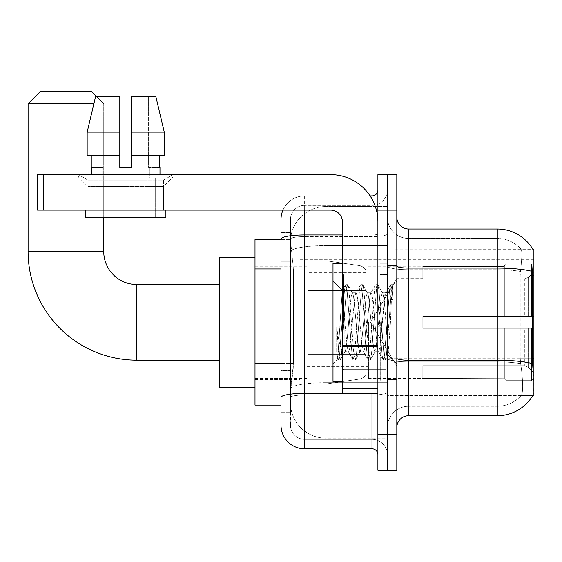 <?xml version="1.0" encoding="UTF-8"?>
<svg xmlns="http://www.w3.org/2000/svg" width="562" height="562" viewBox="0 0 562 562"><rect width="100%" height="100%" fill="white"/><g stroke="black" fill="none" stroke-linecap="round" stroke-linejoin="round"><path stroke-width="0.42" stroke-dasharray="2.81 2.11" d="M533.9 322.363L533.9 259.728L533.9 322.363M299.911 322.363L299.911 259.728L299.911 322.363M281 363.474L293.413 363.474L293.181 369.634L290.596 390.906L293.413 363.474L293.413 268.938L293.413 363.474L255 363.474L255 405.09L290.533 405.09L290.456 402.722A35.455 35.455 0 0 0 325.911 438.177L387.358 438.177L387.358 382.694L387.358 438.177L325.911 438.177L325.911 382.694L325.911 438.177A35.455 35.455 0 0 1 290.456 402.722L290.456 395.507L290.533 405.09L281 405.09M290.596 390.906L290.456 395.507L290.596 390.906M532.945 368.454C534.139 383.256 534.139 392.199 532.945 395.283A41.363 41.363 0 0 1 497.265 415.725L497.265 361.886A31.908 5.543 180 0 1 520.665 363.656L520.215 358.184L520.665 363.656A31.908 5.543 180 0 0 497.265 361.886L497.265 406.27A31.908 31.908 0 0 0 521.36 395.283C523.096 392.199 523.096 383.249 521.36 368.454L520.665 363.656L521.36 368.454C523.096 383.235 523.096 392.178 521.36 395.283A31.908 31.908 0 0 1 497.265 406.27L497.265 268.067L408.63 268.067L408.63 229.001L497.265 229.001L497.265 268.067A41.363 7.18 180 0 1 532.355 271.446L532.186 358.184L532.945 368.454C534.139 383.235 534.139 392.178 532.945 395.283L387.358 395.634L387.358 358.184L387.358 395.634L533.9 395.634L533.9 249.092L387.358 249.092L387.358 275.457L387.358 249.092L532.825 249.24C533.535 251.165 533.38 258.562 532.355 271.446C533.38 258.59 533.535 251.193 532.825 249.24A41.363 41.363 0 0 0 532.741 249.092L521.044 249.092L532.741 249.092A41.363 41.363 0 0 1 532.825 249.24M255 322.363L255 387.358L255 322.363M387.358 206.549L387.358 382.694L387.358 206.549L325.911 206.549L387.358 206.549M532.186 358.184L520.215 358.184L520.215 275.457L520.215 358.184L532.186 358.184L387.358 358.184L387.358 275.457L387.358 358.184L533.9 358.184M290.505 240.122L293.413 268.938L290.505 240.122A35.455 35.455 0 0 1 325.911 206.549A35.455 35.455 0 0 0 290.505 240.122A35.455 35.455 0 0 1 325.911 206.549L325.911 245.608L387.358 245.608L325.911 245.608L325.911 206.549M281 261.843L290.456 261.843L290.456 370.569L290.456 232.549L290.456 261.843L281 261.843L281 370.569L281 239.637L290.533 239.637L255 239.637L255 363.474M396.814 322.363L396.814 379.68L396.814 322.363M387.358 322.363L387.358 380.86L387.358 322.363M380.27 322.363L380.27 380.86L380.27 322.363M532.741 395.634L521.044 395.634L532.741 395.634M387.358 368.454L387.358 266.016L387.358 368.454M497.265 415.725L408.63 415.725L408.63 269.704L497.265 269.704L408.63 269.704L408.63 238.457L497.265 238.457L408.63 238.457L408.63 361.886L497.265 361.886L497.265 238.457A31.908 31.908 0 0 1 521.178 249.24A31.908 31.908 0 0 0 497.265 238.457A31.908 31.908 0 0 1 521.178 249.24A31.908 31.908 0 0 0 497.265 238.457L497.265 269.704A31.908 5.543 180 0 1 520.475 271.446L520.215 275.457L520.475 271.446C522 258.604 522.231 251.2 521.178 249.24C522.231 251.172 522 258.576 520.475 271.446A31.908 5.543 180 0 0 497.265 269.704L497.265 361.886L408.63 361.886L408.63 406.27A21.272 21.272 0 0 0 387.358 427.542A21.272 21.272 0 0 1 408.63 406.27L497.265 406.27L408.63 406.27L408.63 268.067A11.816 2.051 0 0 1 396.814 266.016L396.814 358.191L396.814 266.016M396.814 427.542L396.814 358.191L396.814 427.542A11.816 11.816 0 0 1 408.63 415.725M387.358 217.185L387.358 266.016L387.358 217.185A21.272 21.272 0 0 0 408.63 238.457A21.272 21.272 0 0 1 387.358 217.185A21.272 21.272 0 0 0 408.63 238.457M387.358 210.097L387.358 174.642L396.814 174.642L396.814 210.097L387.358 210.097L387.358 174.642L377.903 174.642L377.903 210.097L387.358 210.097L387.358 434.63L387.358 210.097M377.903 210.097L377.903 470.085L387.358 470.085L387.358 434.63L387.358 470.085L396.814 470.085L396.814 210.097M408.63 229.001A11.816 11.816 0 0 1 396.814 217.185M281 412.178L290.456 412.178L281 412.178L281 370.569L290.456 370.569L290.456 412.178L290.456 370.569L281 370.569M281 425.174A23.632 23.632 0 0 0 304.632 448.813L304.632 439.358A14.183 14.183 0 0 1 290.456 425.174L290.456 239.082L290.456 425.174A14.183 14.183 0 0 0 304.632 439.358L371.995 439.358L371.995 401.542L371.995 448.813A5.908 5.908 0 0 1 377.903 454.721L377.903 190.005L377.903 454.721M387.358 401.542L387.358 233.947L387.358 401.542M377.903 322.363L377.903 275.092L377.903 322.363M387.358 190.005L387.358 233.947L387.358 190.005A15.364 15.364 0 0 1 371.995 205.369A15.364 15.364 0 0 0 387.358 190.005A15.364 15.364 0 0 1 371.995 205.369L371.995 439.358L304.632 439.358L304.632 394.974L371.995 394.974A15.364 2.669 0 0 0 387.358 392.304A15.364 2.669 0 0 1 371.995 394.974L371.995 205.369L304.632 205.369L371.995 205.369M282.974 210.097A23.632 23.632 0 0 1 304.632 195.913L371.995 195.913A5.908 5.908 0 0 0 377.903 190.005A5.908 5.908 0 0 1 371.995 195.913L371.995 401.542L371.995 394.974L304.632 394.974L304.632 205.369L304.632 236.616L371.995 236.616A15.364 2.669 0 0 0 387.358 233.947A15.364 2.669 0 0 1 371.995 236.616L304.632 236.616L304.632 401.542L304.632 393.33L371.995 393.33A5.908 1.026 0 0 0 377.903 392.304A5.908 1.026 0 0 1 374.046 393.267M304.632 448.813L371.995 448.813M342.455 234.972L304.632 234.972A23.632 4.103 180 0 0 281 239.082L281 232.549L290.456 232.549L281 232.549L281 397.439A23.632 4.103 180 0 1 304.632 393.33L304.632 195.913A23.632 23.632 0 0 0 281 219.545A23.632 23.632 0 0 1 304.632 195.913L370.112 195.913M281 397.439L281 401.542M290.456 219.545L290.456 239.082L290.456 219.545A14.183 14.183 0 0 1 304.632 205.369A14.183 14.183 0 0 0 290.456 219.545A14.183 14.183 0 0 1 304.632 205.369M387.358 454.721A15.364 15.364 0 0 0 371.995 439.358A15.364 15.364 0 0 1 387.358 454.721A15.364 15.364 0 0 0 371.995 439.358M342.455 322.363L342.455 381.45L342.455 322.363M342.455 381.45L332.999 381.45L332.999 263.276L332.999 363.726L332.999 263.276L342.455 263.276M344.815 321.963L342.244 290.533L337.699 359.02L336.694 351.819L336.694 327.21C339.139 344.928 341.851 353.154 344.815 351.903L344.815 322.363L344.815 351.903C346.08 350.316 347.337 340.467 348.595 322.363C347.337 340.467 346.08 350.316 344.815 351.903L344.815 351.903C341.851 353.154 339.139 344.928 336.694 327.21L338.907 354.98L340.158 360.031L338.907 354.98L336.694 327.21L336.694 351.819L337.994 359.785L336.694 351.819L337.516 358.956L338.282 360.031L337.516 358.956L332.999 363.726L337.699 359.02L342.244 290.533L345.497 284.941L344.534 289.739L339.532 354.98L338.282 360.031L340.439 359.785L338.282 360.031L339.532 354.98L344.534 289.739L345.785 284.695L342.244 290.533L332.999 281L342.455 290.456L344.815 321.963M359.856 322.363L357.355 296.778L356.104 292.816L355.746 293.125L354.854 296.778L349.845 347.948L348.595 351.903L348.236 351.601L347.344 347.948L344.843 322.363L347.344 347.948L348.236 351.601L353.006 359.785L352.037 354.98L347.035 289.739L345.785 284.695L347.66 284.695L346.41 289.739L341.408 354.98L340.439 359.785L345.201 351.601L348.595 351.903L353.006 359.785L352.037 354.98L347.035 289.739L345.785 284.695L347.66 284.695L346.41 289.739L341.408 354.98L340.439 359.785L344.843 351.903L348.595 351.903L349.845 347.948L354.854 296.778L355.746 293.125L360.509 284.941L359.54 289.739L354.538 354.98L353.006 359.785L355.163 360.031L353.912 354.98L348.911 289.739L347.66 284.695L352.711 293.125L352.353 292.816L351.102 296.778L348.595 322.363L351.102 296.778L352.353 292.816L356.104 292.816L360.509 284.941L359.54 289.739L354.538 354.98L353.287 360.031L355.163 360.031L353.912 354.98L348.911 289.739L347.941 284.941L352.353 292.816L356.104 292.816L357.355 296.778L362.357 347.948L363.249 351.601L362.357 347.948L359.856 322.363M356.104 322.363L353.603 296.778L352.711 293.125L353.603 296.778L358.605 347.948L359.856 351.903L358.605 347.948L356.104 322.363M374.861 322.363L372.36 296.778L371.11 292.816L370.751 293.125L369.859 296.778L364.857 347.948L363.607 351.903L363.249 351.601L368.012 359.785L367.042 354.98L362.04 289.739L360.509 284.941L362.666 284.695L361.415 289.739L356.413 354.98L355.163 360.031L360.214 351.601L363.607 351.903L368.012 359.785L367.042 354.98L362.04 289.739L360.79 284.695L362.666 284.695L361.415 289.739L356.413 354.98L355.451 359.785L359.856 351.903L363.607 351.903L364.857 347.948L369.859 296.778L370.751 293.125L375.514 284.941L374.552 289.739L369.55 354.98L368.012 359.785L370.175 360.031L368.925 354.98L363.916 289.739L362.666 284.695L367.717 293.125L367.358 292.816L366.108 296.778L361.106 347.948L360.214 351.601L361.106 347.948L366.108 296.778L367.358 292.816L371.11 292.816L375.514 284.941L374.552 289.739L369.55 354.98L368.3 360.031L370.175 360.031L368.925 354.98L363.916 289.739L362.954 284.941L367.358 292.816L371.11 292.816L372.36 296.778L377.362 347.948L378.254 351.601L377.362 347.948L374.861 322.363M371.11 322.363L368.609 296.778L367.717 293.125L368.609 296.778L373.611 347.948L374.861 351.903L373.611 347.948L371.11 322.363M384.998 295.963L384.998 308.917L383.614 296.778L382.729 293.125L382.364 292.816L381.113 296.778L376.111 347.948L374.861 351.903L378.612 351.903L383.024 359.785L382.055 354.98L377.053 289.739L375.802 284.695L377.678 284.695L376.428 289.739L371.426 354.98L370.175 360.031L375.219 351.601L378.612 351.903L383.024 359.785L382.055 354.98L377.053 289.739L375.802 284.695L377.678 284.695L376.428 289.739L371.426 354.98L370.456 359.785L375.219 351.601L376.111 347.948L381.113 296.778L382.364 292.816L384.998 292.816L384.998 308.917L388.089 354.994L390.464 322.363C391.37 297.228 392.255 284.864 393.119 285.264L393.119 301.099L387.654 290.161L384.998 295.963L379.863 347.948L378.612 351.903L379.863 347.948L384.998 292.816L387.654 290.161L384.998 295.963M392.845 284.969L391.433 289.739L386.431 354.98L385.181 360.031L383.93 354.98L378.928 289.739L377.678 284.695L382.729 293.125L382.364 292.816L384.998 292.816L387.654 290.161L393.119 301.099L392.058 289.739L390.808 284.695L389.557 289.739L384.556 354.98L383.024 359.785L385.181 360.031L383.93 354.98L378.928 289.739L377.959 284.941L382.729 293.125L383.614 296.778L384.998 308.917L388.089 354.994L390.464 322.363C391.37 297.228 392.255 284.864 393.119 285.264L393.119 301.099L392.058 289.739L390.808 284.695L389.557 289.739L384.556 354.98L383.305 360.031L385.462 359.785L386.431 354.98L391.433 289.739L392.683 284.695L393.119 285.264L392.845 284.969L396.814 281L392.845 284.969M87.897 180.1L78.441 174.642L172.984 174.642L78.441 174.642L78.441 177.002L172.984 177.002L78.441 177.002L172.984 177.002L78.441 177.002L87.897 186.458L87.897 210.097L163.535 210.097L87.897 210.097L163.535 210.097L87.897 210.097L163.535 210.097L87.897 210.097L163.535 210.097L87.897 210.097L87.897 180.1L163.535 180.1L172.984 174.642L78.441 174.642L172.984 174.642L172.984 177.002L163.535 186.458L87.897 186.458L163.535 186.458L163.535 210.097L163.535 180.1L87.897 180.1L78.441 174.642L172.984 174.642L78.441 174.642L78.441 177.002L87.897 186.458L87.897 210.097L87.897 180.1L163.535 180.1L172.984 174.642L78.441 174.642L172.984 174.642L172.984 177.002L163.535 186.458L87.897 186.458L163.535 186.458L163.535 210.097L163.535 180.1L87.897 180.1M342.455 393.267L377.903 393.267L342.455 393.267L342.455 388.384L342.455 393.267L377.903 393.267L377.903 221.913A47.271 47.271 0 0 0 330.632 174.642L37.556 174.642L43.464 174.642L37.556 174.642L37.556 210.097L37.556 174.642L37.556 210.097L330.632 210.097A11.816 11.816 0 0 1 342.455 221.913L342.455 393.267M342.455 346.508L377.903 346.508L342.455 346.508L377.903 346.508L377.903 221.913A47.271 47.271 0 0 0 330.632 174.642L43.464 174.642L43.464 210.097L330.632 210.097A11.816 11.816 0 0 1 342.455 221.913L342.455 345.482L377.903 345.482L377.903 393.267L377.903 221.913A47.271 47.271 0 0 0 330.632 174.642L43.464 174.642L43.464 210.097L37.556 210.097L330.632 210.097A11.816 11.816 0 0 1 342.455 221.913L342.455 345.482L377.903 345.482L377.903 221.913M155.26 178.182L155.26 217.185L96.172 217.185L155.26 217.185L96.172 217.185L155.26 217.185L155.26 178.182L96.172 178.182L96.172 217.185L96.172 178.182L155.26 178.182M95.561 96.643L119.804 96.643L102.832 96.643L102.832 167.546L91.957 167.546L102.832 167.546L102.08 167.546L102.832 167.546L102.832 96.643L95.561 96.643L87.166 132.098L87.166 155.73L91.957 155.73L91.957 167.546L91.444 167.546L91.957 167.546L91.957 155.73L87.166 155.73L119.804 155.73L91.957 155.73L119.804 155.73L119.804 132.098L119.804 155.73L87.166 155.73L87.166 132.098L119.804 132.098L87.166 132.098L95.561 96.643L119.804 96.643L119.804 167.546L119.804 96.643L119.804 132.098L119.804 96.643L95.561 96.643L119.804 96.643L102.832 96.643L102.832 167.546L102.832 96.643L119.804 96.643L119.804 167.546L119.804 155.73L119.804 167.546L131.62 167.546L131.62 96.643L148.6 96.643L148.6 167.546L149.351 167.546L148.6 167.546L148.6 96.643L155.871 96.643L131.62 96.643L131.62 155.73L159.475 155.73L159.475 167.546L159.475 155.73L131.62 155.73L164.266 155.73L131.62 155.73L131.62 132.098L164.266 132.098L164.266 155.73L164.266 132.098L131.62 132.098L131.62 96.643L155.871 96.643L131.62 96.643L131.62 167.546L131.62 96.643L148.6 96.643L148.6 167.546L159.987 167.546L159.987 174.642L91.444 174.642L159.987 174.642M149.351 167.546L149.351 178.182L102.08 178.182L149.351 178.182L102.08 178.182L149.351 178.182L149.351 167.546L148.6 167.546L149.351 167.546M102.08 167.546L102.08 178.182L102.08 167.546L102.832 167.546L102.08 167.546M91.444 167.546L91.444 174.642M159.987 167.546L148.6 167.546L148.6 96.643L155.871 96.643L131.62 96.643L131.62 155.73L164.266 155.73M165.895 210.097L85.536 210.097L85.536 217.185L165.895 217.185L85.536 217.185L165.895 217.185L165.895 210.097L85.536 210.097M131.62 132.098L164.266 132.098L155.871 96.643L131.62 96.643L131.62 167.546L119.804 167.546L119.804 155.73L87.166 155.73L91.957 155.73L91.957 167.546L102.832 167.546L91.957 167.546M219.545 387.358L255 387.358L219.545 387.358L255 387.358L219.545 387.358L219.545 257.368L219.545 387.358L219.545 257.368L219.545 387.358L219.545 257.368L219.545 387.358L219.545 257.368L219.545 387.358L219.545 284.548L136.826 284.548L136.826 360.179A108.726 108.726 0 0 1 28.1 251.453L28.1 103.731L93.875 103.731M219.545 257.368L255 257.368L219.545 257.368L255 257.368L219.545 257.368L219.545 322.363L219.545 284.548L136.826 284.548A33.088 33.088 0 0 1 103.731 251.453L103.731 103.731L91.915 91.915L39.916 91.915L91.915 91.915L103.731 103.731L103.731 251.453L103.731 103.731L91.915 91.915L39.916 91.915L28.1 103.731L39.916 91.915L91.915 91.915L39.916 91.915L91.915 91.915L103.731 103.731L103.731 251.453L28.1 251.453L28.1 103.731L39.916 91.915L91.915 91.915L39.916 91.915L28.1 103.731L28.1 251.453L28.1 103.731M422.814 316.455L422.814 322.363L422.814 316.455L524.36 316.455L422.814 316.455L504.353 316.455L504.353 265.945L504.353 316.455L506.25 316.455L506.25 264.042L506.25 316.455L422.814 316.455L422.814 328.271L504.353 328.271L504.353 378.184L504.353 328.271L422.814 328.271L422.814 316.455L422.814 328.271L422.814 316.455L533.9 316.455L533.9 266.423L533.9 316.455L531.54 316.455L531.54 264.042L531.54 316.455L506.25 316.455L533.9 316.455L533.9 271.889L533.9 316.455L422.814 316.455L504.353 316.455L504.353 265.945L504.353 266.543L422.814 266.226L504.353 266.543L504.353 316.455L504.353 265.945L506.25 264.042L504.353 265.945L504.353 316.455L506.25 316.455L506.25 264.042L531.54 264.042L506.25 264.042L506.25 316.455L422.814 316.455L422.814 328.271L533.9 328.271L533.9 378.303L533.9 328.271L531.54 328.271L531.54 380.678L533.9 378.303L531.54 380.678L531.54 328.271L506.25 328.271L506.25 380.678L531.54 380.678L506.25 380.678L506.25 328.271L504.353 328.271L504.353 378.781L506.25 380.678L504.353 378.781L504.353 328.271L533.9 328.271L533.9 378.303L533.9 372.831L528.54 367.436L524.36 365.686L528.54 367.436L533.9 372.831L533.9 328.271L422.814 328.271L504.353 328.271L504.353 378.184L422.814 378.5L504.353 378.184L504.353 378.781L504.353 328.271L422.814 328.271L422.814 316.455L422.814 328.271L422.814 316.455L533.9 316.455L533.9 266.423L531.54 264.042L533.9 266.423L533.9 316.455L531.54 316.455L531.54 264.042L531.54 316.455L506.25 316.455L533.9 316.455L533.9 271.889L528.54 277.291L533.9 271.889L533.9 316.455L422.814 316.455L504.353 316.455L504.353 265.945L504.353 266.543L422.814 266.543L422.814 279.04L524.36 279.04L422.814 279.04L422.814 266.226L504.353 266.543L504.353 316.455L504.353 265.945L506.25 264.042L504.353 265.945L504.353 316.455L506.25 316.455L506.25 264.042L531.54 264.042L506.25 264.042L506.25 316.455L422.814 316.455L422.814 328.271L533.9 328.271L533.9 378.303L533.9 328.271L531.54 328.271L531.54 380.678L533.9 378.303L531.54 380.678L531.54 328.271L506.25 328.271L506.25 380.678L531.54 380.678L506.25 380.678L506.25 328.271L504.353 328.271L504.353 378.781L506.25 380.678L504.353 378.781L504.353 328.271L533.9 328.271L533.9 378.303L533.9 372.831L528.54 367.436L524.36 365.686L422.814 365.686L524.36 365.686L528.54 367.436L533.9 372.831L533.9 328.271L422.814 328.271L504.353 328.271L504.353 378.184L422.814 378.184L422.814 365.686L422.814 378.5L504.353 378.184L504.353 378.781L504.353 328.271L422.814 328.271L422.814 316.455L422.814 328.271L422.814 316.455L533.9 316.455L533.9 266.423L531.54 264.042L533.9 266.423L533.9 316.455L531.54 316.455L531.54 264.042L531.54 316.455L506.25 316.455L533.9 316.455L533.9 271.889L528.54 277.291L524.36 279.04L528.54 277.291L533.9 271.889L533.9 316.455L422.814 316.455L504.353 316.455L504.353 265.945L504.353 266.543L422.814 266.543L422.814 279.04L524.36 279.04L422.814 279.04L422.814 266.226L504.353 266.543L504.353 316.455L504.353 265.945L506.25 264.042L504.353 265.945L504.353 316.455L506.25 316.455L506.25 264.042L531.54 264.042L506.25 264.042L506.25 316.455L422.814 316.455L422.814 328.271L533.9 328.271L533.9 378.303L533.9 328.271L531.54 328.271L531.54 380.678L533.9 378.303L531.54 380.678L531.54 328.271L506.25 328.271L506.25 380.678L531.54 380.678L506.25 380.678L506.25 328.271L504.353 328.271L504.353 378.781L506.25 380.678L504.353 378.781L504.353 328.271L533.9 328.271L533.9 378.303L533.9 372.831L528.54 367.436L524.36 365.686L422.814 365.686L524.36 365.686L528.54 367.436L533.9 372.831L533.9 328.271L422.814 328.271L504.353 328.271L504.353 378.184L422.814 378.184L422.814 365.686L422.814 378.5L504.353 378.184L504.353 378.781L504.353 328.271L422.814 328.271L422.814 316.455L422.814 328.271L422.814 316.455L533.9 316.455L533.9 266.423L531.54 264.042L533.9 266.423L533.9 316.455L531.54 316.455L531.54 264.042L531.54 316.455L506.25 316.455L533.9 316.455L533.9 271.889L528.54 277.291L524.36 279.04L528.54 277.291L533.9 271.889L533.9 316.455L422.814 316.455L504.353 316.455L504.353 265.945L504.353 266.543L422.814 266.543L422.814 279.04L524.36 279.04L422.814 279.04L422.814 266.226L504.353 266.543L504.353 316.455L504.353 265.945L506.25 264.042L504.353 265.945L504.353 316.455L506.25 316.455L506.25 264.042L531.54 264.042L506.25 264.042L506.25 316.455L422.814 316.455L422.814 328.271L533.9 328.271L533.9 378.303L533.9 328.271L531.54 328.271L531.54 380.678L533.9 378.303L531.54 380.678L531.54 328.271L506.25 328.271L506.25 380.678L531.54 380.678L506.25 380.678L506.25 328.271L504.353 328.271L504.353 378.781L506.25 380.678L504.353 378.781L504.353 328.271L533.9 328.271L533.9 378.303L533.9 372.831L528.54 367.436L524.36 365.686L422.814 365.686L524.36 365.686L528.54 367.436L533.9 372.831L533.9 328.271L422.814 328.271L504.353 328.271L504.353 378.184L422.814 378.184L422.814 365.686L422.814 378.5L504.353 378.184L504.353 328.271L422.814 328.271L422.814 316.455M368.454 322.363L368.454 378.5L368.454 322.363M307 322.363L307 378.5L307 322.363M327.091 354.271L327.091 383.818L327.091 354.271L360.017 354.271L327.091 354.271L327.091 383.818L327.091 260.909L327.091 290.456L308.18 290.456L366.087 290.456L308.18 290.456L308.18 260.909L308.18 383.818L308.18 354.271L366.087 354.271L366.087 272.725L366.087 290.456L308.18 290.456L308.18 272.725L308.18 371.995L308.18 354.271L366.087 354.271L366.087 272.725L366.087 290.456L308.18 290.456L308.18 260.909L308.18 383.818L308.18 354.271L366.087 354.271L366.087 272.725L366.087 290.456L308.18 290.456L308.18 272.725L308.18 371.995L308.18 354.271L327.091 354.271L327.091 260.909L327.091 290.456L308.18 290.456L308.18 260.909L308.18 383.818L308.18 354.271L366.087 354.271L366.087 272.725L366.087 290.456L308.18 290.456L308.18 272.725L308.18 371.995L308.18 354.271L366.087 354.271L366.087 272.725L366.087 290.456L308.18 290.456L308.18 260.909L308.18 383.818L308.18 354.271L366.087 354.271L366.087 372.009L308.18 371.995L308.18 354.271L327.091 354.271L327.091 383.818L327.091 260.909L327.091 290.456L308.18 290.456L308.18 272.725L308.18 371.995L308.18 354.271L366.087 354.271L366.087 372.009L308.18 371.995L308.18 260.909L308.18 383.818L308.18 354.271L366.087 354.271L366.087 372.009L308.18 371.995M136.826 360.179L219.545 360.179L136.826 360.179A108.726 108.726 0 0 1 28.1 251.453L103.731 251.453L28.1 251.453A108.726 108.726 0 0 0 136.826 360.179A108.726 108.726 0 0 1 28.1 251.453M136.826 284.548L219.545 284.548L136.826 284.548A33.088 33.088 0 0 1 103.731 251.453A33.088 33.088 0 0 0 136.826 284.548A33.088 33.088 0 0 1 103.731 251.453M524.36 279.04L528.54 277.291L524.36 279.04L422.814 279.04L524.36 279.04L528.54 277.291L533.9 271.889L533.9 266.423L531.54 264.042L533.9 266.423L533.9 271.889L528.54 277.291L524.36 279.04L422.814 279.04L422.814 266.543L422.814 279.04L524.36 279.04L528.54 277.291L533.9 271.889L533.9 316.455L533.9 266.423L533.9 316.455L531.54 316.455L531.54 264.042L531.54 316.455L506.25 316.455L533.9 316.455L533.9 266.423L531.54 264.042L506.25 264.042L504.353 265.945L504.353 266.543L504.353 265.945L506.25 264.042L531.54 264.042L533.9 266.423L533.9 271.889L528.54 277.291L524.36 279.04L524.36 316.455L533.9 316.455L524.36 316.455L524.36 279.04M360.017 290.456L360.017 265.7C364.253 267.147 366.276 269.486 366.087 272.718L366.087 290.456L327.091 290.456L327.091 260.909L327.091 290.456L360.017 290.456L327.091 290.456M422.814 365.686L524.36 365.686L422.814 365.686L422.814 378.184L422.814 365.686L524.36 365.686L528.54 367.436L524.36 365.686L422.814 365.686L422.814 378.5L504.353 378.184L422.814 378.184L422.814 365.686M327.091 322.363L327.091 260.909L327.091 322.363M360.017 354.271L366.087 354.271L366.087 372.009C366.276 375.24 364.253 377.58 360.017 379.027L360.017 354.271L366.087 354.271L366.087 372.009C366.276 375.24 364.253 377.58 360.017 379.027L360.017 354.271L360.017 379.027L360.017 354.271L360.017 379.027L327.091 383.818L308.18 383.818L327.091 383.818L360.017 379.027C364.253 377.58 366.276 375.24 366.087 372.009C366.276 375.24 364.253 377.58 360.017 379.027L327.091 383.818L308.18 383.818L327.091 383.818L360.017 379.027C364.253 377.58 366.276 375.24 366.087 372.009M96.643 96.643L103.731 103.731L103.731 217.185M422.814 279.04L422.814 266.226L504.353 266.543L422.814 266.543L422.814 279.04M504.353 328.271L504.353 378.781L506.25 380.678L531.54 380.678L533.9 378.303L533.9 328.271L533.9 378.303L531.54 380.678L531.54 328.271L531.54 380.678L506.25 380.678L506.25 328.271L506.25 380.678L504.353 378.781L504.353 328.271L506.25 328.271L504.353 328.271M504.353 378.184L504.353 378.781L504.353 378.184M531.54 328.271L506.25 328.271L531.54 328.271M533.9 328.271L533.9 378.303L533.9 372.831L528.54 367.436L533.9 372.831L533.9 328.271L528.54 328.271L533.9 328.271M524.36 328.271L422.814 328.271L422.814 322.363L422.814 328.271L524.36 328.271L524.36 365.686L524.36 328.271M91.915 91.915L39.916 91.915M377.903 346.508L377.903 393.267M91.957 155.73L119.804 155.73L119.804 96.643L119.804 167.546L131.62 167.546L131.62 155.73M159.475 167.546L148.6 167.546L159.475 167.546L159.475 155.73M119.804 132.098L87.166 132.098L87.166 155.73L119.804 155.73M119.804 167.546L131.62 167.546M325.911 382.694A35.455 6.154 180 0 0 290.877 387.899A35.455 6.154 180 0 1 325.911 382.694L387.358 382.694L325.911 382.694L325.911 245.608L325.911 382.694M533.9 275.457L532.186 275.457M291.383 250.371A35.455 6.154 180 0 1 325.911 245.608A35.455 6.154 180 0 0 291.383 250.371M290.456 402.722A35.455 35.455 0 0 0 325.911 438.177M281 268.938L255 268.938M408.63 361.886A21.272 3.695 0 0 1 387.358 358.191A21.272 3.695 0 0 0 408.63 361.886M532.481 363.656A41.363 7.18 180 0 0 497.265 360.242L408.63 360.242A11.816 2.051 0 0 1 396.814 358.191M396.814 434.63L377.903 434.63M387.358 266.016A21.272 3.695 0 0 0 408.63 269.704A21.272 3.695 0 0 1 387.358 266.016M387.358 427.542A21.272 21.272 0 0 1 408.63 406.27M371.995 393.267L371.995 199.025M304.632 195.913L304.632 210.097M377.903 233.947A5.908 1.026 0 0 1 371.995 234.972A5.908 1.026 -0 0 0 377.903 233.947M304.632 236.616A14.183 2.466 180 0 0 290.456 239.082A14.183 2.466 180 0 1 304.632 236.616M304.632 394.974A14.183 2.466 180 0 0 290.456 397.439A14.183 2.466 180 0 1 304.632 394.974M304.632 439.358A14.183 14.183 0 0 1 290.456 425.174M386.178 322.363L386.178 275.092L386.178 322.363M343.635 322.363L343.635 275.092L343.635 322.363M342.455 388.384L377.903 388.384M528.54 328.271L528.54 367.436L528.54 328.271M528.54 277.291L528.54 316.455L528.54 277.291M308.18 260.909L327.091 260.909L360.017 265.7C364.253 267.147 366.276 269.486 366.087 272.718L366.087 290.456L366.087 272.718C366.276 269.486 364.253 267.147 360.017 265.7L327.091 260.909L308.18 260.909L327.091 260.909L360.017 265.7C364.253 267.147 366.276 269.486 366.087 272.718L366.087 290.456L366.087 272.718C366.276 269.486 364.253 267.147 360.017 265.7L327.091 260.909L308.18 260.909L327.091 260.909L360.017 265.7L360.017 379.027L360.017 265.7L360.017 379.027L360.017 265.7L360.017 379.027L327.091 383.818L308.18 383.818M377.903 345.482L342.455 345.482M43.464 210.097L43.464 174.642M299.911 259.728L533.9 259.728M255 265.046L299.911 265.046M255 379.68L299.911 379.68M299.911 384.998L533.9 384.998M387.358 265.046L396.814 265.046L387.358 265.046M380.27 380.86L387.358 380.86L380.27 380.86M387.358 274.502L380.27 274.502L387.358 274.502M387.358 370.225L380.27 370.225L387.358 370.225M380.27 263.866L387.358 263.866L380.27 263.866M387.358 379.68L396.814 379.68L387.358 379.68M377.903 275.092L342.455 275.092L377.903 275.092M377.903 369.634L342.455 369.634L377.903 369.634M387.358 379.09L396.814 379.09L387.358 379.09M343.635 275.092L386.178 275.092L387.358 273.912L386.178 275.092L343.635 275.092L342.455 273.912M343.635 369.634L386.178 369.634L387.358 370.815L386.178 369.634L343.635 369.634L342.455 370.815M388.089 354.994L396.814 363.726L388.089 354.994M387.358 265.636L396.814 265.636L387.358 265.636M390.808 284.695L392.683 284.695L390.808 284.695M388.293 354.924L385.462 359.785L388.293 354.924M386.853 291.249L390.527 284.941L386.853 291.249M422.814 366.087L396.814 366.087L422.814 366.087L396.814 366.087L422.814 366.087L396.814 366.087L370.541 322.363L396.814 278.64L370.541 322.363L396.814 366.087L370.541 322.363L396.814 278.64L370.541 322.363L396.814 366.087L370.541 322.363L396.814 278.64L422.814 278.64M368.454 378.5L422.814 378.5M307 366.677L368.454 366.677M255 378.5L307 378.5M255 266.226L307 266.226M307 278.042L368.454 278.042M368.454 266.226L422.814 266.226M366.087 272.718L308.18 272.725"/><path stroke-width="0.84" d="M408.63 415.725L497.265 415.725A41.363 41.363 0 0 0 532.945 395.283L532.741 395.634L533.9 395.634L533.9 249.092L532.825 249.24A41.363 41.363 0 0 0 497.265 229.001A41.363 41.363 0 0 1 532.741 249.092A41.363 41.363 0 0 0 497.265 229.001L408.63 229.001A11.816 11.816 0 0 1 396.814 217.185A11.816 11.816 0 0 0 408.63 229.001L408.63 415.725A11.816 11.816 0 0 0 396.814 427.542M281 412.178L281 239.082L281 239.637L255 239.637L255 405.09L281 405.09M387.358 434.63L387.358 470.085L396.814 470.085L396.814 434.63L387.358 434.63L387.358 470.085L377.903 470.085L377.903 434.63L387.358 434.63L387.358 210.097L387.358 434.63M377.903 434.63L377.903 174.642L387.358 174.642L387.358 210.097L387.358 174.642L396.814 174.642L396.814 434.63M532.945 368.454L532.186 358.184L532.355 271.446A41.363 7.18 180 0 0 497.265 268.067L497.265 229.001A41.363 41.363 0 0 1 532.825 249.24M304.632 210.097L304.632 448.813L371.995 448.813L371.995 393.267M370.112 195.913L371.995 195.913A5.908 5.908 0 0 0 377.903 190.005M281 261.843L281 219.545A23.632 23.632 0 0 1 282.974 210.097M281 401.542L281 370.569M342.455 234.972L304.632 234.972A23.632 4.103 180 0 0 281 239.082L281 219.545M377.903 454.721A5.908 5.908 0 0 0 371.995 448.813M304.632 448.813A23.632 23.632 0 0 1 281 425.174M131.62 167.546L119.804 167.546L131.62 167.546L119.804 167.546L131.62 167.546L131.62 96.643L155.871 96.643L164.266 132.098L164.266 155.73L131.62 155.73M342.455 263.276L332.999 263.276L332.999 381.45L342.455 381.45M219.545 360.179L136.826 360.179A108.726 108.726 0 0 1 28.1 251.453L28.1 103.731L39.916 91.915L91.915 91.915L96.643 96.643M136.826 360.179L136.826 284.548A33.088 33.088 0 0 1 103.731 251.453L103.731 217.185M93.875 103.731L28.1 103.731M255 257.368L219.545 257.368L219.545 387.358L255 387.358M377.903 393.267L342.455 393.267L342.455 345.482L377.903 345.482M377.903 221.913A47.271 47.271 0 0 0 330.632 174.642L43.464 174.642L43.464 210.097L330.632 210.097A11.816 11.816 0 0 1 342.455 221.913L342.455 345.482M43.464 210.097L37.556 210.097L37.556 174.642L43.464 174.642M91.444 167.546L91.957 167.546L91.444 167.546L91.444 174.642M159.987 167.546L159.475 167.546L159.987 167.546L159.987 174.642M159.475 155.73L159.475 167.546M119.804 132.098L87.166 132.098L95.561 96.643L119.804 96.643L119.804 167.546M91.957 167.546L91.957 155.73M85.536 210.097L85.536 217.185L165.895 217.185L165.895 210.097M119.804 155.73L87.166 155.73L87.166 132.098L95.561 96.643M164.266 155.73L164.266 132.098L131.62 132.098M164.266 132.098L155.871 96.643L164.266 132.098M533.9 275.457L532.186 275.457M533.9 358.184L532.186 358.184M281 268.938L255 268.938M281 363.474L255 363.474M497.265 415.725L497.265 268.067L408.63 268.067A11.816 2.051 0 0 1 396.814 266.016M532.481 363.656A41.363 7.18 180 0 0 497.265 360.242L408.63 360.242A11.816 2.051 -0 0 1 396.814 358.191M396.814 210.097L377.903 210.097M374.046 393.267A5.908 1.026 0 0 1 371.995 393.33L304.632 393.33A23.632 4.103 180 0 0 281 397.439M371.995 199.025L371.995 195.913M28.1 251.453L103.731 251.453M377.903 346.508L342.455 346.508M342.455 388.384L377.903 388.384M343.635 275.092L342.455 273.912M343.635 369.634L342.455 370.815M219.545 284.548L136.826 284.548"/></g></svg>
